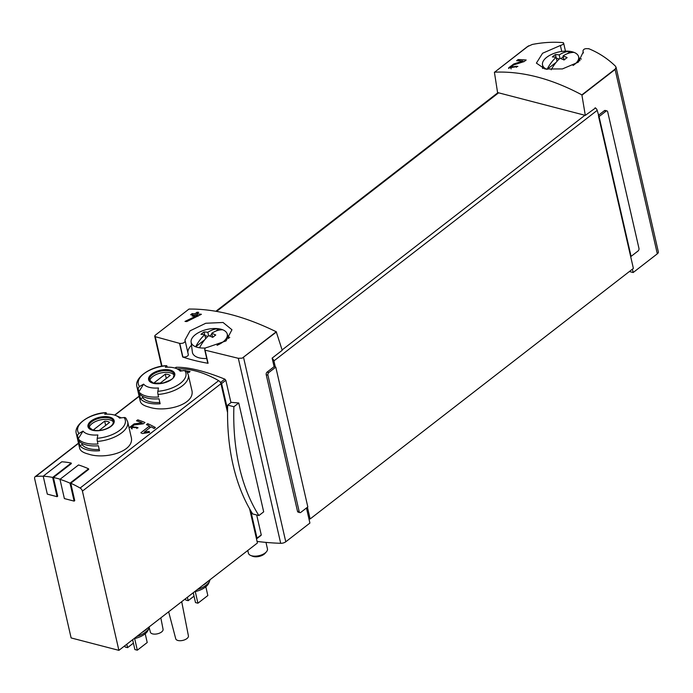 <?xml version="1.0" encoding="UTF-8"?>
<svg xmlns="http://www.w3.org/2000/svg" width="693" height="693" viewBox="0 0 693 693"><rect width="100%" height="100%" fill="white"/><g stroke="black" fill="none" stroke-linecap="round" stroke-linejoin="round"><path stroke-width="1.04" d="M563.617 43.122L563.253 42.645C564.076 43.694 563.123 44.647 560.386 45.495L542.602 53.231L536.391 63.115L544.967 68.997L562.413 68.928L578.326 62.171L583.246 51.975L582.952 51.031L583.385 52.928M595.105 107.787A2.607 1.559 52.2 0 1 595.495 108.004L585.308 115.376L581.877 94.88C551.437 78.604 522.357 71.041 494.637 72.176L527.373 46.656L532.285 44.456C542.957 42.386 553.283 41.779 563.253 42.645M583.393 52.997L582.952 51.031C583.385 49.047 585.195 48.293 588.409 48.779L588.6 48.631C598.622 52.72 607.536 58.533 615.349 66.078L616.06 67.256L615.107 69.491L582.137 95.036M516.216 66.294L510.698 67.247L513.756 64.882L524.142 61.582L526.178 60.005A234.312 140.107 -127.8 0 0 518.104 59.563L516.623 60.715A234.312 140.107 52.2 0 1 522.912 61.019L513.704 63.999L508.489 68.035L517.896 66.424A234.312 140.107 -127.8 0 0 516.216 66.294L516.45 67.334M204.678 349.532L205.076 350.156C204.175 348.787 205.128 347.791 207.917 347.176L226.039 340.921L231.956 329.755L223.059 322.479L205.778 323.259L190.055 330.838L184.927 340.116L185.187 340.93C184.719 342.74 182.917 343.563 179.782 343.407L155.258 336.685L154.963 335.447L188.998 309.061C215.644 308.766 244.724 316.337 276.247 331.765L282.216 350.294L272.132 358.116L274.099 366.675L267.082 372.115L268.789 372.557L275.797 367.125L307.822 506.938L300.814 512.37A1.949 1.239 -75.4 0 1 299.939 512.603A1.949 1.239 -75.4 0 1 299.194 511.668L267.931 375.173A1.949 1.239 -75.4 0 1 268.789 372.557M276.516 331.921L242.212 358.151L238.323 358.298L205.076 350.156L208.082 363.297A175.727 86.313 -12.9 0 1 182.675 357.008L179.591 343.555M162.023 366.242L154.963 335.447L188.998 309.061M179.782 343.407L182.857 356.86A3.257 1.603 -12.9 0 0 186.512 356.574A3.257 1.603 -12.9 0 0 188.323 354.608L185.187 340.93M197.834 315.228A234.312 140.107 52.2 0 0 195.253 315.02L193.771 316.173A234.312 140.107 52.2 0 0 192.1 316.06L193.581 314.917A234.312 140.107 52.2 0 0 190.636 314.769L192.117 313.617A234.312 140.107 -127.8 0 1 195.062 313.764L197.046 312.231A234.312 140.107 -127.8 0 1 198.718 312.335L196.743 313.868A234.312 140.107 -127.8 0 1 201.403 314.284L186.833 321.543A234.312 140.107 52.2 0 0 184.988 321.422L197.834 315.228L198.051 316.19M184.052 370.608A97.626 58.377 -127.8 0 0 182.969 370.495L182.588 370.79M187.223 372.21A97.626 58.377 52.2 0 1 188.851 372.531L190.09 371.569A97.626 58.377 -127.8 0 0 186.122 370.876M144.17 432.172L151.057 426.836A97.626 58.377 52.2 0 1 154.192 428.499L155.431 427.538A97.626 58.377 -127.8 0 0 147.661 423.648L146.422 424.61A97.626 58.377 52.2 0 1 149.506 426.056L140.844 432.77A97.626 58.377 52.2 0 1 142.403 433.549L149.584 432.397L149.116 431.367L144.17 432.172L144.404 433.212M138.271 389.327A26.36 12.95 167.1 0 1 136.902 386.564L140.315 401.472C141.008 403.915 143.901 405.786 148.986 407.086C165.575 412.855 196.266 404.383 191.71 389.7L188.297 374.8A26.36 12.95 167.1 0 1 158.004 394.464L158.584 396.985A26.36 12.95 167.1 0 1 146.474 396.145A26.36 12.95 167.1 0 1 138.843 391.848L138.271 389.327A2.607 2.209 -38.7 0 1 139.579 386.547A97.626 82.744 -38.7 0 1 143.624 384.121L138.843 391.848M77.659 436.304A26.36 12.95 167.1 0 1 76.291 433.549L79.704 448.449C80.397 450.892 83.29 452.763 88.375 454.071C104.964 459.831 135.655 451.36 131.098 436.677L127.685 421.777A26.36 12.95 167.1 0 1 97.392 441.441L97.973 443.962A26.36 12.95 167.1 0 1 85.863 443.13A26.36 12.95 167.1 0 1 78.231 438.825L77.659 436.304A2.607 2.209 -38.7 0 1 78.967 433.523A97.626 82.744 -38.7 0 1 83.013 431.098L78.231 438.825M88.565 468.789L70.01 483.168L74.125 501.117L64.38 498.579L59.97 479.339L78.526 464.96A98.276 58.766 52.2 0 1 88.565 468.789L88.695 469.352L70.764 483.246A97.626 58.377 52.2 0 1 80.119 488.037A3.257 1.949 52.2 0 1 82.415 491.112L118.893 650.355L71.119 637.932L34.65 478.681A3.257 1.949 52.2 0 1 35.092 476.741A3.257 1.949 52.2 0 1 35.741 476.489A97.626 58.377 52.2 0 1 43.217 476.238M177.191 368.884A97.626 58.377 52.2 0 1 218.659 380.656A3.257 1.949 52.2 0 1 220.123 381.99A97.626 58.377 52.2 0 1 220.712 382.345A1.299 0.78 52.2 0 1 221.604 383.558L227.59 409.684M71.214 463.054L52.659 477.434L57.069 496.673L47.315 494.135L43.209 476.186L61.764 461.807A98.276 58.766 52.2 0 1 71.214 463.054L71.336 463.608L53.404 477.512A97.626 58.377 52.2 0 1 60.118 479.227M136.564 427.234L131.713 426.897L134.26 424.922L143.295 423.813L144.993 422.496A97.626 58.377 -127.8 0 0 137.734 419.845L136.504 420.807A97.626 58.377 52.2 0 1 142.134 422.799L134.139 423.873L129.799 427.243L138.08 427.85A97.626 58.377 -127.8 0 0 136.564 427.234L136.868 428.534M595.495 108.004A2.607 1.559 52.2 0 1 597.184 110.369L599.064 116.571L606.072 111.14A1.949 1.239 -75.4 0 1 606.947 110.906L605.24 110.464A1.949 1.239 -75.4 0 0 604.365 110.698L598.328 115.376M632.406 269.17L633.177 272.522L657.319 253.811A4.556 2.235 -12.9 0 0 658.35 251.905L616.06 67.256M257.077 541.415A175.727 86.313 -12.9 0 0 280.691 543.303A4.556 2.235 -12.9 0 0 285.767 541.787L309.91 523.068L306.462 507.995M299.939 512.603L298.233 512.162A1.949 1.239 -75.4 0 1 297.488 511.226L299.194 511.668M267.082 372.115A1.949 1.239 -75.4 0 0 266.225 374.731L297.488 511.226M494.404 72.211L497.574 92.55L585.308 115.376M175.823 368.07L176.143 367.273C188.539 367.065 204.764 371.024 224.827 379.149L225.84 380.275L230.951 402.607M256.696 514.994L261.252 534.918L256.419 538.556L257.432 542.983L118.893 650.355M238.747 402.971L263.686 511.841L258.887 515.557A188.747 119.551 -75.4 0 1 233.887 406.739L238.747 402.971A175.727 86.313 -12.9 0 1 231.306 402.33L227.702 405.128A188.747 119.551 -75.4 0 0 252.694 513.946L258.887 515.557M598.579 116.45L633.385 268.416L310.118 518.97L308.905 518.65M274.099 366.675L275.797 367.125M250.736 510.741L257.025 538.192M74.125 501.117L74.74 500.632L70.764 483.246M57.069 496.673L57.684 496.197L53.404 477.512M87.422 449.922A26.36 12.95 167.1 0 1 79.79 445.625L78.647 440.644A26.36 12.95 -12.9 0 0 86.287 444.949A26.36 12.95 -12.9 0 0 98.389 445.781L99.532 450.762A26.36 12.95 167.1 0 1 87.422 449.922M127.685 421.777L125.953 418.243A2.607 2.209 -38.7 0 0 124.03 417.524A97.626 82.744 -38.7 0 0 119.56 418.122A19.794 9.728 167.1 0 0 116 415.618A19.794 9.728 167.1 0 0 104.738 414.267A97.626 24.359 -94.5 0 1 105.752 412.759A2.607 0.65 -94.5 0 1 105.916 412.647A2.607 0.65 -94.5 0 1 106.583 413.886L106.644 414.163M97.392 441.441A2.607 0.65 -94.5 0 1 97.245 438.279A97.626 24.359 -94.5 0 1 97.843 434.961A19.794 9.728 167.1 0 1 88.747 434.329A19.794 9.728 167.1 0 1 83.013 431.098M148.033 402.945A26.36 12.95 167.1 0 1 140.402 398.64L139.258 393.667A26.36 12.95 -12.9 0 0 146.899 397.973A26.36 12.95 -12.9 0 0 159 398.804L160.144 403.776A26.36 12.95 167.1 0 1 148.033 402.945M188.297 374.8L186.564 371.266A2.607 2.209 -38.7 0 0 184.641 370.538A97.626 82.744 -38.7 0 0 180.171 371.145A19.794 9.728 167.1 0 0 176.611 368.641A19.794 9.728 167.1 0 0 165.35 367.281A97.626 24.359 -94.5 0 1 166.363 365.783A2.607 0.65 -94.5 0 1 166.528 365.67A2.607 0.65 -94.5 0 1 167.195 366.909L167.256 367.186M158.004 394.464A2.607 0.65 -94.5 0 1 157.857 391.302A97.626 24.359 -94.5 0 1 158.454 387.976A19.794 9.728 167.1 0 1 149.359 387.352A19.794 9.728 167.1 0 1 143.624 384.121M149.385 626.723A17.247 8.472 167.1 0 1 149.047 627.901L148.155 630.084A15.818 7.77 167.1 0 1 133.922 638.703M209.996 579.746A17.247 8.472 167.1 0 1 209.658 580.925L208.766 583.099A15.818 7.77 167.1 0 1 194.534 591.727M220.123 381.99A3.257 1.949 52.2 0 1 220.954 383.731L227.555 412.552M249.593 508.775L256.419 538.556M207.822 581.427A17.247 8.472 167.1 0 1 202.789 585.325M209.658 580.925A17.247 8.472 167.1 0 1 197.41 589.5M147.211 628.412A17.247 8.472 167.1 0 1 142.178 632.302M149.047 627.901A17.247 8.472 167.1 0 1 136.798 636.477M160.828 617.853L163.072 629.287A6.506 3.196 167.1 0 1 159.685 633.073A6.506 3.196 167.1 0 1 152.599 633.887A6.506 3.196 167.1 0 1 150.39 632.198L149.168 627.555M181.705 601.671L188.418 635.888A6.506 3.196 167.1 0 1 185.031 639.665A6.506 3.196 167.1 0 1 177.945 640.488A6.506 3.196 167.1 0 1 175.736 638.79L168.65 611.789M194.023 596.153L188.184 600.675L185.75 600.043L185.455 598.769M188.184 600.675L187.405 597.262M205.821 586.78L207.831 595.547L197.929 603.213L195.495 602.581L193.243 592.732M197.929 603.213L195.27 591.571M133.411 643.13L127.573 647.652L125.138 647.019L124.844 645.746M127.573 647.652L126.793 644.239M145.209 633.757L147.219 642.524L137.318 650.19L134.884 649.558L132.632 639.708M137.318 650.19L134.659 638.548M149.792 380.916A12.691 6.237 167.1 0 1 160.837 372.981A12.691 6.237 167.1 0 1 174.229 375.311M159.693 383.55L170.166 375.433A9.278 4.556 -12.9 0 0 165.289 374.159L154.288 382.692A9.278 4.556 167.1 0 0 156.289 383.601M89.18 427.893A12.691 6.237 167.1 0 1 100.225 419.958A12.691 6.237 167.1 0 1 113.617 422.297M99.082 430.526L109.555 422.409A9.278 4.556 -12.9 0 0 104.678 421.136L93.676 429.669A9.278 4.556 167.1 0 0 95.677 430.578M159.84 402.468A23.753 11.668 167.1 0 1 142.801 397.791L140.402 398.64M142.455 396.257L142.801 397.791M166.277 378.447L165.289 374.159M99.229 449.454A23.753 11.668 167.1 0 1 82.19 444.767L79.79 445.625M81.843 443.234L82.19 444.767M105.665 425.424L104.678 421.136M43.209 476.186A98.276 58.766 52.2 0 1 52.659 477.434M59.97 479.339A98.276 58.766 52.2 0 1 70.01 483.168M272.236 358.55A2.607 1.559 52.2 0 1 273.917 360.914L275.312 366.995M307.432 507.241L310.118 518.97M629.365 271.526L633.177 272.522M581.392 59.018A175.727 86.313 -12.9 0 0 579.218 58.472M606.947 110.906A1.949 1.239 -75.4 0 1 607.692 111.842L638.955 248.337A1.949 1.239 -75.4 0 1 638.097 250.953L631.08 256.384L599.064 116.571M630.595 256.263L631.08 256.384M233.887 406.739L227.702 405.128M542.879 67.845A24.082 11.824 -12.9 0 0 542.446 68.286M188.323 354.608A3.257 1.603 -12.9 0 0 188.288 354.487L185.23 341.129M229.755 337.456A24.082 11.824 -12.9 0 0 228.17 336.833M191.511 345.227A24.082 11.824 -12.9 0 0 187.872 352.642M204.669 349.532L207.692 362.751A3.257 1.603 -12.9 0 0 208.082 363.297M149.116 431.367L149.359 432.432M147.661 423.648L148.051 425.355M154.496 428.265L153.075 427.893M150.546 427.234L149.723 427.018M149.506 426.056L149.887 427.737M144.317 432.822L143.65 433.333M131.982 428.109A4.721 2.322 -12.9 0 0 131.263 428.664M137.734 419.845L138.072 421.318M142.134 422.799L142.394 423.899M196.743 313.868L197.037 315.159M197.046 312.231L197.314 313.427M195.062 313.764L195.357 315.029M196.89 314.518L196.154 315.09M192.117 313.617L192.333 314.847M194.75 315.41L193.624 315.124M193.581 314.917L193.858 316.112M512.24 65.549A5.665 2.781 -12.9 0 0 508.723 68.451M510.689 67.247L510.992 68.59A3.318 1.629 -12.9 0 0 511.148 68.91M518.104 59.563L517.732 60.741M523.674 61.729L523.033 61.564M520.33 60.854L518.277 60.326M522.912 61.019L523.111 61.902M547.054 69.387A35.378 22.41 -75.4 0 1 556.15 57.311A35.386 21.162 -127.8 0 0 552.382 56.947A34.598 21.916 -75.4 0 1 555.431 54.582A35.386 21.162 52.2 0 1 559.208 54.946A35.378 22.41 -75.4 0 1 570.261 51.403A18.503 9.087 167.1 0 1 574.116 52.408A18.503 9.087 167.1 0 1 578.49 56.341A18.503 9.087 167.1 0 1 573.068 65.48M547.011 69.378A18.503 9.087 167.1 0 1 542.472 64.588A18.503 9.087 167.1 0 1 546.725 57.294A18.503 9.087 167.1 0 1 551.749 54.323A35.473 35.473 0 0 1 565.679 51.135A18.503 9.087 167.1 0 1 570.261 51.403L567.342 53.673M574.116 52.408A35.378 22.41 104.6 0 0 563.054 55.951A35.386 21.162 52.2 0 1 567.134 57.632A34.598 21.916 104.6 0 0 564.076 59.996A35.386 21.162 -127.8 0 0 560.005 58.316A35.378 22.41 104.6 0 0 551.221 69.776M560.932 58.636L563.262 56.835M556.366 58.221L559.268 58.983M547.063 69.387L556.124 62.361M563.054 55.951L563.972 59.944M556.15 57.311L557.059 61.27M555.431 54.582L556.055 57.294M559.208 54.946L559.979 58.333M222.739 329.79A35.378 22.41 104.6 0 0 211.686 333.333A35.386 21.162 52.2 0 1 215.757 335.014A34.598 21.916 104.6 0 0 212.708 337.378A35.386 21.162 -127.8 0 0 208.628 335.698A35.378 22.41 104.6 0 0 199.532 347.782A18.503 9.087 167.1 0 1 195.677 346.777A35.378 22.41 -75.4 0 1 204.781 334.693A35.386 21.162 -127.8 0 0 201.005 334.338A34.598 21.916 -75.4 0 1 204.063 331.973A35.386 21.162 52.2 0 1 207.831 332.328A35.378 22.41 -75.4 0 1 218.893 328.785A18.503 9.087 167.1 0 1 222.739 329.79A18.503 9.087 167.1 0 1 227.122 333.723A18.503 9.087 167.1 0 1 217.03 345.305M204.747 339.752L195.677 346.777A18.503 9.087 167.1 0 1 191.095 341.978A18.503 9.087 167.1 0 1 195.357 334.684A18.503 9.087 167.1 0 1 200.372 331.713A35.473 35.473 0 0 1 214.302 328.517A18.503 9.087 167.1 0 1 218.893 328.785L215.973 331.055M205.561 347.99A18.503 9.087 167.1 0 1 199.532 347.782M206.731 358.524A19.525 9.589 167.1 0 1 192.368 352.122L191.095 341.978M265.973 542.402L267.446 548.83A9.763 4.799 167.1 0 1 266.389 551.845A9.763 4.799 167.1 0 1 250.675 555.448A9.763 4.799 167.1 0 1 248.415 553.187L247.791 550.459M266.389 551.845L265.055 553.369A7.77 3.812 167.1 0 1 252.547 556.236L250.675 555.448M209.555 336.027L211.885 334.217M204.989 335.611L207.9 336.365M211.686 333.333L212.595 337.326M204.781 334.693L205.682 338.652M204.063 331.973L204.678 334.676M207.831 332.328L208.61 335.715M528.672 45.799L494.637 72.176M615.912 68.494L581.877 94.88M276.247 331.765L242.212 358.151M218.659 380.656L80.119 488.037M139.146 396.353L114.839 415.185M78.534 443.329L35.741 476.489M615.107 69.491L657.319 253.811M243.555 357.467L285.767 541.787M238.323 358.298L280.691 543.303M225.84 380.275L221.604 383.558M176.143 367.273L175.086 368.096M224.827 379.149L220.712 382.345M92.567 430.275A13.436 6.601 167.1 0 1 96.622 418.113A13.436 6.601 167.1 0 1 114.042 422.643A13.436 6.601 167.1 0 1 92.567 430.275M124.03 417.524A24.411 11.989 167.1 0 1 97.245 438.279M78.967 433.523A24.411 11.989 167.1 0 1 105.752 412.759M153.179 383.29A13.436 6.601 167.1 0 1 157.233 371.136A13.436 6.601 167.1 0 1 174.653 375.667A13.436 6.601 167.1 0 1 153.179 383.29M184.641 370.538A24.411 11.989 167.1 0 1 157.857 391.302M139.579 386.547A24.411 11.989 167.1 0 1 166.363 365.783M220.954 383.731L82.415 491.112M149.437 380.076A12.691 6.237 167.1 0 1 160.421 371.171A12.691 6.237 167.1 0 1 174.186 374.411L173.337 377.408C173.648 378.543 170.166 380.422 162.881 383.056L153.525 383.168L149.437 380.076M88.825 427.061A12.691 6.237 167.1 0 1 99.809 418.148A12.691 6.237 167.1 0 1 113.574 421.387L112.725 424.385L110.793 426.308C105.345 429.981 99.385 431.254 92.914 430.145L88.825 427.061M266.225 374.731L267.931 375.173M597.184 110.369L273.917 360.914M584.892 115.272L282.112 349.948M498.622 92.819L216.632 311.382M604.365 110.698L606.072 111.14M560.386 45.495L561.746 51.447M134.139 423.873L134.381 424.904M513.704 63.999L513.894 64.839M261.114 535.342L256.938 538.582M175.935 367.351L175.008 368.07M105.916 412.647C90.194 413.08 73.527 424.835 76.291 433.549M166.528 365.67C150.805 366.103 134.139 377.858 136.902 386.564M139.094 396.136L114.614 415.116M78.482 443.113L35.092 476.741M176.611 368.641L181.938 370.885M116 415.618L121.327 417.862M154.712 336.209L161.608 366.32M497.955 92.645L215.904 311.252M563.626 43.113L565.462 51.143M131.705 426.897L132.172 428.95M542.472 64.588L542.957 68.46M578.49 56.341L579.963 60.689M227.122 333.723L228.759 338.582"/></g></svg>
